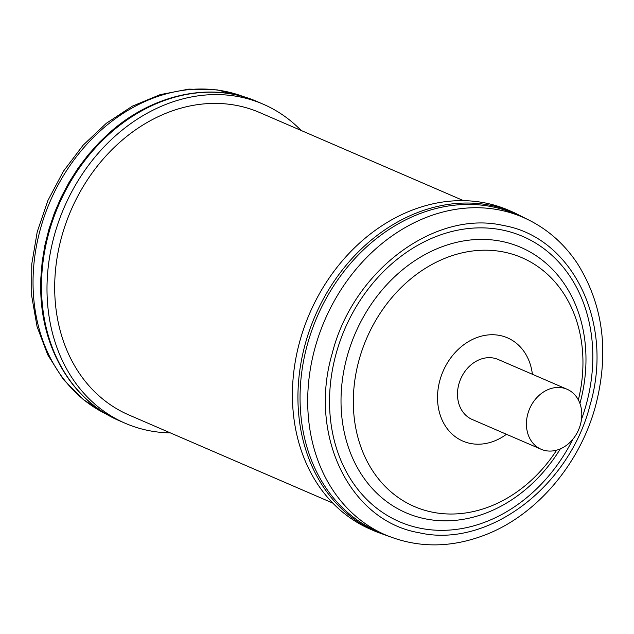 <?xml version="1.0" encoding="UTF-8"?>
<svg xmlns="http://www.w3.org/2000/svg" width="634" height="634" viewBox="0 0 634 634"><rect width="100%" height="100%" fill="white"/><g stroke="black" fill="none" stroke-linecap="round" stroke-linejoin="round"><path stroke-width="0.95" d="M119.763 420.913A173.819 141.723 113.4 0 1 42.977 262.349A173.819 141.723 113.4 0 1 257.673 101.797C211.043 81.017 151.391 94.189 107.748 134.329L99.411 142.341L88.332 154.656L78.212 167.986L69.138 182.212L61.197 197.198L54.476 212.786L49.032 228.842L44.919 245.207L42.177 261.723L40.83 278.223L40.719 289.429C41.384 348.716 72.672 401.187 119.763 420.913L125.278 423.298A173.819 141.723 -66.6 0 1 48.493 264.735A173.819 141.723 -66.6 0 1 263.189 104.182A173.819 141.723 -66.6 0 1 301.087 130.445M170.372 432.895A173.819 141.723 -66.6 0 1 125.278 423.298M541.143 449.276L472.203 419.478A32.691 26.652 -66.6 0 1 458.469 402.344A32.691 26.652 -66.6 0 1 467.852 367.871A32.691 26.652 -66.6 0 1 498.134 359.47L567.081 389.26A32.691 26.652 -66.6 0 1 580.815 406.402A32.691 26.652 -66.6 0 1 571.424 440.876A32.691 26.652 -66.6 0 1 541.143 449.276A32.691 26.652 -66.6 0 1 527.409 432.134A32.691 26.652 -66.6 0 1 536.792 397.661A32.691 26.652 -66.6 0 1 567.081 389.26M385.63 534.969L377.983 531.664A173.042 141.089 -66.6 0 1 307.284 344.872A173.042 141.089 -66.6 0 1 515.284 213.975L522.931 217.28C545.161 227.035 563.301 242.426 577.352 263.443C603.243 304.788 609.361 352.108 595.698 405.403C580.292 463.272 537.466 514.222 486.65 534.343C451.646 548.172 417.972 548.378 385.63 534.969A173.042 141.089 -66.6 0 1 314.932 348.177A173.042 141.089 -66.6 0 1 522.931 217.28M299.684 341.734A173.819 141.723 -66.6 0 1 508.626 210.25L514.142 212.636A173.819 141.723 -66.6 0 0 305.2 344.119A173.819 141.723 -66.6 0 0 376.224 531.752L370.708 529.366A173.819 141.723 -66.6 0 1 299.684 341.734M463.525 200.653L259.591 112.511A164.745 134.321 113.4 0 0 107.986 153.753A164.745 134.321 113.4 0 0 58.994 325.836A164.745 134.321 113.4 0 0 128.876 414.961L332.81 503.095M244.336 96.962A173.042 141.089 113.4 0 0 34.529 258.418A173.042 141.089 113.4 0 0 107.106 414.509M590.088 404.96C569.387 487.403 487.427 548.672 419.129 532.734C349.667 521.037 308.021 434.987 332.271 353.257C352.964 270.805 434.924 209.545 503.23 225.474C572.692 237.171 614.33 323.221 590.088 404.96M572.922 439.156A155.401 126.705 -66.6 0 1 405.57 524.144A155.401 126.705 -66.6 0 1 336.028 354.01A155.401 126.705 -66.6 0 1 502.001 229.952A155.401 126.705 -66.6 0 1 586.323 404.199A155.401 126.705 -66.6 0 1 581.489 419.343M560.313 448.88A144.592 117.892 -66.6 0 1 406.156 512.843A144.592 117.892 -66.6 0 1 347.06 356.76A144.592 117.892 -66.6 0 1 501.478 241.34A144.592 117.892 -66.6 0 1 579.936 403.462A144.592 117.892 -66.6 0 1 579.928 403.501M556.644 450.172A135.541 110.514 -66.6 0 1 412.797 505.837A135.541 110.514 -66.6 0 1 358.987 360.223A135.541 110.514 -66.6 0 1 502.041 251.698A135.541 110.514 -66.6 0 1 578.351 399.935M506.455 434.282A56.244 45.862 -66.6 0 1 454.063 435.772A56.244 45.862 -66.6 0 1 439.869 380.392A56.244 45.862 -66.6 0 1 489.511 334.823A56.244 45.862 -66.6 0 1 532.394 374.274M107.13 414.525L83.395 399.65L63.345 379.457L47.724 354.794L37.065 326.621L31.7 295.975L31.771 263.974L37.24 231.767L47.907 200.502L63.368 171.315L83.078 145.257L106.338 123.273L132.332 106.179L160.164 94.64L188.829 89.117L217.264 89.885L244.375 96.978M257.673 101.797L263.189 104.182M389.522 536.57L376.224 531.752M526.767 219.015L514.142 212.636"/></g></svg>
